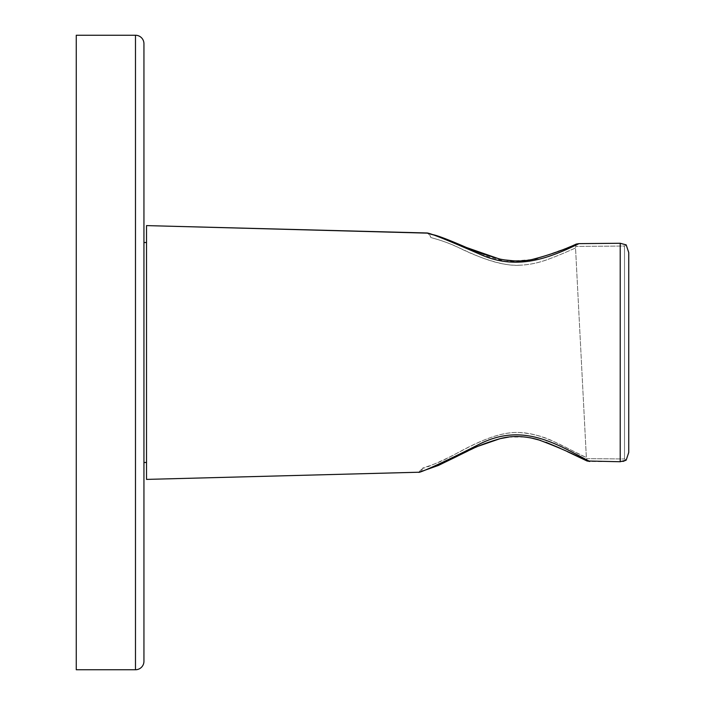 <?xml version="1.0" encoding="UTF-8"?>
<svg xmlns="http://www.w3.org/2000/svg" width="705" height="705" viewBox="0 0 705 705"><rect width="100%" height="100%" fill="white"/><g stroke="black" fill="none" stroke-linecap="round" stroke-linejoin="round"><path stroke-width="0.53" stroke-dasharray="3.52 2.64" d="M518.748 265.291C499.519 266.331 470.728 253.879 457.078 246.829C441.788 239.823 430.667 237.876 430.781 237.347C430.729 237.893 441.638 239.788 456.056 246.468C471.636 253.421 495.879 266.005 518.757 265.247C528.336 265.018 538.065 263.062 547.917 259.378C559.603 255.245 575.245 248.063 575.536 247.975L586.357 457.536L554.333 441.806C543.96 436.545 532.099 433.434 518.757 432.473C495.5 431.68 468.226 447.067 451.887 455.976C433.901 464.516 424.181 468.578 422.727 468.155C422.339 467.697 435.558 464.93 450.944 456.338C468.754 447.34 494.734 431.601 518.757 432.482C544.665 433.117 568.671 449.931 586.357 457.536L575.536 247.975C575.13 248.116 560.308 254.928 548.552 259.158C539.069 262.842 529.138 264.877 518.748 265.291M143.943 661.29L143.943 43.71M76.263 669.75L76.263 35.25M143.943 242.52L143.943 462.48M146.517 479.4L146.517 225.6L426.666 232.976L441.806 237.7L480.026 254.302L504.903 261.326L529.693 261.361L579.025 243.63L620.215 243.269L620.215 461.74L623.079 461.423M628.737 452.451L628.737 252.549L628.737 452.451M576.179 244.097L575.536 247.975L576.188 244.097M586.965 460.964L586.516 458.655L587.018 460.982M620.215 461.74L589.768 461.467C557.382 444.441 523.348 422.506 480.651 443.533C445.666 461.475 418.083 473.813 418.611 472.235L422.727 468.155C421.634 471.055 420.806 472.279 420.242 471.857L437.849 465.679M626.199 460.118L624.507 458.973L624.507 246.027L626.19 244.882L624.507 246.027L575.826 246.424L624.507 246.027L624.507 458.973L626.199 460.118M586.534 458.647L624.507 458.973L586.516 458.655M146.517 242.52L146.517 462.48M135.483 35.25L135.483 669.75M431.486 234.368L428.102 233.276C428.402 232.438 429.292 233.796 430.781 237.347L427.953 233.205M576.276 244.062L559.162 251.024M555.073 252.619L534.822 258.938M531.332 259.643L514.403 260.903M504.066 259.872L500.101 259.123M467.424 247.913L440.334 236.915M422.727 468.155C421.634 471.055 420.806 472.279 420.242 471.848M567.49 451.702L564.961 450.495M564.687 450.363L560.034 448.177M545.961 442.264L540.612 440.422M530.371 437.796L525.225 436.994L508.684 437.082M478.951 445.965L457.325 456.25"/><path stroke-width="1.06" d="M143.943 462.48L143.943 242.52L146.517 242.52L146.517 462.48L143.943 462.48M135.483 35.25A8.46 8.46 0 0 1 143.943 43.71L143.943 661.29A8.46 8.46 0 0 1 135.483 669.75L135.483 35.25L76.263 35.25L76.263 669.75L135.483 669.75M623.079 461.423L626.199 460.118L628.737 452.451L626.199 460.118L620.215 461.74L620.215 243.269L626.19 244.882L620.215 243.269L579.025 243.63C548.085 258.691 516.439 270.782 479.955 254.276C446.635 239.709 428.878 232.606 426.666 232.976L431.786 234.465C436.122 234.976 447.657 239.312 466.384 247.464L499.255 258.938C511.134 261.405 522.053 261.599 532.037 259.511C548.816 255.175 563.568 250.019 576.276 244.062L579.025 243.63L576.179 244.097M628.737 252.549L626.19 244.882L628.737 252.549L628.737 452.451L628.737 252.549M427.776 233.152L146.517 225.6L146.517 479.4L418.611 472.235C418.091 473.795 445.534 461.555 480.572 443.568C523.154 422.621 556.307 443.798 589.768 461.467L586.965 460.964M587.018 460.982L620.215 461.74M146.517 225.6L426.666 232.976M559.162 251.024L555.073 252.619M534.822 258.938L531.332 259.643M514.403 260.903L504.066 259.872M500.101 259.123L481.004 253.412L467.424 247.913M440.334 236.915L430.817 234.157M420.242 471.857L438.492 465.406L466.816 451.544C475.998 446.67 487.084 442.379 500.057 438.677C511.671 435.505 524.432 435.857 538.338 439.735C557.117 446.732 573.368 453.826 587.071 461.008L567.49 451.702M560.034 448.177L545.961 442.264M540.612 440.422L530.371 437.796M508.684 437.082L499.986 438.695L478.951 445.965M457.325 456.25L437.849 465.679"/></g></svg>
